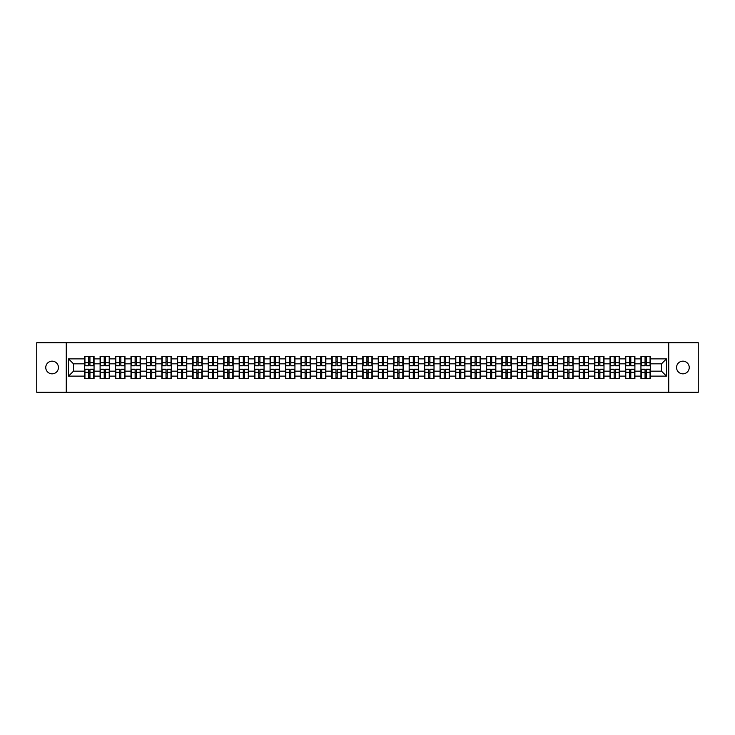<?xml version="1.0" encoding="UTF-8"?>
<svg xmlns="http://www.w3.org/2000/svg" width="735" height="735" viewBox="0 0 735 735"><rect width="100%" height="100%" fill="white"/><g stroke="black" fill="none" stroke-linecap="round" stroke-linejoin="round"><path stroke-width="1.1" d="M682.898 373.839A6.339 6.339 0 0 1 676.558 367.5A6.339 6.339 0 0 1 682.898 361.161A6.339 6.339 0 0 1 689.237 367.5A6.339 6.339 0 0 1 682.898 373.839M52.102 373.839A6.339 6.339 0 0 1 45.763 367.5A6.339 6.339 0 0 1 52.102 361.161A6.339 6.339 0 0 1 58.442 367.5A6.339 6.339 0 0 1 52.102 373.839M668.731 392.26L698.25 392.26L698.25 342.74L668.731 342.74L668.731 392.26L66.269 392.26L66.269 342.74L36.75 342.74L36.75 392.26L66.269 392.26M668.731 342.74L66.269 342.74M661.5 371.166L661.5 363.834L650.356 363.834L650.356 371.166L661.5 371.166L666.452 376.118L666.452 358.882L650.356 358.882L650.356 356.31L640.948 356.31L640.948 363.834L634.902 363.834L634.902 371.166L640.948 371.166L640.948 363.834M666.452 376.118L650.356 376.118L650.356 378.69L640.948 378.69L640.948 376.118L634.902 376.118L634.902 378.69L625.494 378.69L625.494 376.118L619.449 376.118L619.449 378.69L610.041 378.69L610.041 376.118L603.995 376.118L603.995 378.69L594.587 378.69L594.587 376.118L588.542 376.118L588.542 378.69L579.134 378.69L579.134 376.118L573.089 376.118L573.089 378.69L563.681 378.69L563.681 376.118L557.635 376.118L557.635 378.69L548.227 378.69L548.227 376.118L542.182 376.118L542.182 378.69L532.774 378.69L532.774 376.118L526.738 376.118L526.738 378.69L517.321 378.69L517.321 376.118L511.284 376.118L511.284 378.69L501.867 378.69L501.867 376.118L495.831 376.118L495.831 378.69L486.414 378.69L486.414 376.118L480.378 376.118L480.378 378.69L470.96 378.69L470.96 376.118L464.924 376.118L464.924 378.69L455.516 378.69L455.516 376.118L449.471 376.118L449.471 378.69L440.063 378.69L440.063 376.118L434.017 376.118L434.017 378.69L424.61 378.69L424.61 376.118L418.564 376.118L418.564 378.69L409.156 378.69L409.156 376.118L403.111 376.118L403.111 378.69L393.703 378.69L393.703 376.118L387.657 376.118L387.657 378.69L378.249 378.69L378.249 376.118L372.204 376.118L372.204 378.69L362.796 378.69L362.796 376.118L356.751 376.118L356.751 378.69L347.343 378.69L347.343 376.118L341.297 376.118L341.297 378.69L331.889 378.69L331.889 376.118L325.844 376.118L325.844 378.69L316.436 378.69L316.436 376.118L310.39 376.118L310.39 378.69L300.983 378.69L300.983 376.118L294.937 376.118L294.937 378.69L285.529 378.69L285.529 376.118L279.484 376.118L279.484 378.69L270.076 378.69L270.076 376.118L264.04 376.118L264.04 378.69L254.622 378.69L254.622 376.118L248.586 376.118L248.586 378.69L239.169 378.69L239.169 376.118L233.133 376.118L233.133 378.69L223.716 378.69L223.716 376.118L217.679 376.118L217.679 378.69L208.262 378.69L208.262 376.118L202.226 376.118L202.226 378.69L192.818 378.69L192.818 376.118L186.773 376.118L186.773 378.69L177.365 378.69L177.365 376.118L171.319 376.118L171.319 378.69L161.911 378.69L161.911 376.118L155.866 376.118L155.866 378.69L146.458 378.69L146.458 376.118L140.413 376.118L140.413 378.69L131.005 378.69L131.005 376.118L124.959 376.118L124.959 378.69L115.551 378.69L115.551 376.118L109.506 376.118L109.506 378.69L100.098 378.69L100.098 376.118L94.052 376.118L94.052 378.69L84.644 378.69L84.644 376.118L68.548 376.118L68.548 358.882L84.644 358.882L84.644 363.834L73.5 363.834L73.5 371.166L84.644 371.166L84.644 363.834M640.948 358.882L634.902 358.882L634.902 356.31L625.494 356.31L625.494 358.882L619.449 358.882L619.449 356.31L610.041 356.31L610.041 358.882L603.995 358.882L603.995 356.31L594.587 356.31L594.587 358.882L588.542 358.882L588.542 356.31L579.134 356.31L579.134 358.882L573.089 358.882L573.089 356.31L563.681 356.31L563.681 358.882L557.635 358.882L557.635 356.31L548.227 356.31L548.227 358.882L542.182 358.882L542.182 356.31L532.774 356.31L532.774 358.882L526.738 358.882L526.738 356.31L517.321 356.31L517.321 358.882L511.284 358.882L511.284 356.31L501.867 356.31L501.867 358.882L495.831 358.882L495.831 356.31L486.414 356.31L486.414 358.882L480.378 358.882L480.378 356.31L470.96 356.31L470.96 358.882L464.924 358.882L464.924 356.31L455.516 356.31L455.516 358.882L449.471 358.882L449.471 356.31L440.063 356.31L440.063 358.882L434.017 358.882L434.017 356.31L424.61 356.31L424.61 358.882L418.564 358.882L418.564 356.31L409.156 356.31L409.156 358.882L403.111 358.882L403.111 356.31L393.703 356.31L393.703 358.882L387.657 358.882L387.657 356.31L378.249 356.31L378.249 358.882L372.204 358.882L372.204 356.31L362.796 356.31L362.796 358.882L356.751 358.882L356.751 356.31L347.343 356.31L347.343 358.882L341.297 358.882L341.297 356.31L331.889 356.31L331.889 358.882L325.844 358.882L325.844 356.31L316.436 356.31L316.436 358.882L310.39 358.882L310.39 356.31L300.983 356.31L300.983 358.882L294.937 358.882L294.937 356.31L285.529 356.31L285.529 358.882L279.484 358.882L279.484 356.31L270.076 356.31L270.076 358.882L264.04 358.882L264.04 356.31L254.622 356.31L254.622 358.882L248.586 358.882L248.586 356.31L239.169 356.31L239.169 358.882L233.133 358.882L233.133 356.31L223.716 356.31L223.716 358.882L217.679 358.882L217.679 356.31L208.262 356.31L208.262 358.882L202.226 358.882L202.226 356.31L192.818 356.31L192.818 358.882L186.773 358.882L186.773 356.31L177.365 356.31L177.365 358.882L171.319 358.882L171.319 356.31L161.911 356.31L161.911 358.882L155.866 358.882L155.866 356.31L146.458 356.31L146.458 358.882L140.413 358.882L140.413 356.31L131.005 356.31L131.005 358.882L124.959 358.882L124.959 356.31L115.551 356.31L115.551 358.882L109.506 358.882L109.506 356.31L100.098 356.31L100.098 358.882L94.052 358.882L94.052 356.31L84.644 356.31L84.644 358.882M640.948 371.166L640.948 376.118M634.902 371.166L634.902 376.118M634.902 358.882L634.902 363.834M619.449 371.166L625.494 371.166L625.494 363.834L619.449 363.834L619.449 376.118M625.494 371.166L625.494 376.118M625.494 358.882L625.494 363.834M619.449 358.882L619.449 363.834M603.995 371.166L610.041 371.166L610.041 363.834L603.995 363.834L603.995 376.118M610.041 371.166L610.041 376.118M610.041 358.882L610.041 363.834M603.995 358.882L603.995 363.834M588.542 371.166L594.587 371.166L594.587 363.834L588.542 363.834L588.542 376.118M594.587 371.166L594.587 376.118M594.587 358.882L594.587 363.834M588.542 358.882L588.542 363.834M573.089 371.166L579.134 371.166L579.134 363.834L573.089 363.834L573.089 376.118M579.134 371.166L579.134 376.118M579.134 358.882L579.134 363.834M573.089 358.882L573.089 363.834M557.635 371.166L563.681 371.166L563.681 363.834L557.635 363.834L557.635 376.118M563.681 371.166L563.681 376.118M563.681 358.882L563.681 363.834M557.635 358.882L557.635 363.834M542.182 371.166L548.227 371.166L548.227 363.834L542.182 363.834L542.182 376.118M548.227 371.166L548.227 376.118M548.227 358.882L548.227 363.834M542.182 358.882L542.182 363.834M526.738 371.166L532.774 371.166L532.774 363.834L526.738 363.834L526.738 376.118M532.774 371.166L532.774 376.118M532.774 358.882L532.774 363.834M526.738 358.882L526.738 363.834M511.284 371.166L517.321 371.166L517.321 363.834L511.284 363.834L511.284 376.118M517.321 371.166L517.321 376.118M517.321 358.882L517.321 363.834M511.284 358.882L511.284 363.834M495.831 371.166L501.867 371.166L501.867 363.834L495.831 363.834L495.831 376.118M501.867 371.166L501.867 376.118M501.867 358.882L501.867 363.834M495.831 358.882L495.831 363.834M480.378 371.166L486.414 371.166L486.414 363.834L480.378 363.834L480.378 376.118M486.414 371.166L486.414 376.118M486.414 358.882L486.414 363.834M480.378 358.882L480.378 363.834M464.924 371.166L470.96 371.166L470.96 363.834L464.924 363.834L464.924 376.118M470.96 371.166L470.96 376.118M470.96 358.882L470.96 363.834M464.924 358.882L464.924 363.834M449.471 371.166L455.516 371.166L455.516 363.834L449.471 363.834L449.471 376.118M455.516 371.166L455.516 376.118M455.516 358.882L455.516 363.834M449.471 358.882L449.471 363.834M434.017 371.166L440.063 371.166L440.063 363.834L434.017 363.834L434.017 376.118M440.063 371.166L440.063 376.118M440.063 358.882L440.063 363.834M434.017 358.882L434.017 363.834M418.564 371.166L424.61 371.166L424.61 363.834L418.564 363.834L418.564 376.118M424.61 371.166L424.61 376.118M424.61 358.882L424.61 363.834M418.564 358.882L418.564 363.834M403.111 371.166L409.156 371.166L409.156 363.834L403.111 363.834L403.111 376.118M409.156 371.166L409.156 376.118M409.156 358.882L409.156 363.834M403.111 358.882L403.111 363.834M387.657 371.166L393.703 371.166L393.703 363.834L387.657 363.834L387.657 376.118M393.703 371.166L393.703 376.118M393.703 358.882L393.703 363.834M387.657 358.882L387.657 363.834M372.204 371.166L378.249 371.166L378.249 363.834L372.204 363.834L372.204 376.118M378.249 371.166L378.249 376.118M378.249 358.882L378.249 363.834M372.204 358.882L372.204 363.834M356.751 371.166L362.796 371.166L362.796 363.834L356.751 363.834L356.751 376.118M362.796 371.166L362.796 376.118M362.796 358.882L362.796 363.834M356.751 358.882L356.751 363.834M341.297 371.166L347.343 371.166L347.343 363.834L341.297 363.834L341.297 376.118M347.343 371.166L347.343 376.118M347.343 358.882L347.343 363.834M341.297 358.882L341.297 363.834M325.844 371.166L331.889 371.166L331.889 363.834L325.844 363.834L325.844 376.118M331.889 371.166L331.889 376.118M331.889 358.882L331.889 363.834M325.844 358.882L325.844 363.834M310.39 371.166L316.436 371.166L316.436 363.834L310.39 363.834L310.39 376.118M316.436 371.166L316.436 376.118M316.436 358.882L316.436 363.834M310.39 358.882L310.39 363.834M294.937 371.166L300.983 371.166L300.983 363.834L294.937 363.834L294.937 376.118M300.983 371.166L300.983 376.118M300.983 358.882L300.983 363.834M294.937 358.882L294.937 363.834M279.484 371.166L285.529 371.166L285.529 363.834L279.484 363.834L279.484 376.118M285.529 371.166L285.529 376.118M285.529 358.882L285.529 363.834M279.484 358.882L279.484 363.834M264.04 371.166L270.076 371.166L270.076 363.834L264.04 363.834L264.04 376.118M270.076 371.166L270.076 376.118M270.076 358.882L270.076 363.834M264.04 358.882L264.04 363.834M248.586 371.166L254.622 371.166L254.622 363.834L248.586 363.834L248.586 376.118M254.622 371.166L254.622 376.118M254.622 358.882L254.622 363.834M248.586 358.882L248.586 363.834M233.133 371.166L239.169 371.166L239.169 363.834L233.133 363.834L233.133 376.118M239.169 371.166L239.169 376.118M239.169 358.882L239.169 363.834M233.133 358.882L233.133 363.834M217.679 371.166L223.716 371.166L223.716 363.834L217.679 363.834L217.679 376.118M223.716 371.166L223.716 376.118M223.716 358.882L223.716 363.834M217.679 358.882L217.679 363.834M202.226 371.166L208.262 371.166L208.262 363.834L202.226 363.834L202.226 376.118M208.262 371.166L208.262 376.118M208.262 358.882L208.262 363.834M202.226 358.882L202.226 363.834M186.773 371.166L192.818 371.166L192.818 363.834L186.773 363.834L186.773 376.118M192.818 371.166L192.818 376.118M192.818 358.882L192.818 363.834M186.773 358.882L186.773 363.834M171.319 371.166L177.365 371.166L177.365 363.834L171.319 363.834L171.319 376.118M177.365 371.166L177.365 376.118M177.365 358.882L177.365 363.834M171.319 358.882L171.319 363.834M155.866 371.166L161.911 371.166L161.911 363.834L155.866 363.834L155.866 376.118M161.911 371.166L161.911 376.118M161.911 358.882L161.911 363.834M155.866 358.882L155.866 363.834M140.413 371.166L146.458 371.166L146.458 363.834L140.413 363.834L140.413 376.118M146.458 371.166L146.458 376.118M146.458 358.882L146.458 363.834M140.413 358.882L140.413 363.834M124.959 371.166L131.005 371.166L131.005 363.834L124.959 363.834L124.959 376.118M131.005 371.166L131.005 376.118M131.005 358.882L131.005 363.834M124.959 358.882L124.959 363.834M109.506 371.166L115.551 371.166L115.551 363.834L109.506 363.834L109.506 376.118M115.551 371.166L115.551 376.118M115.551 358.882L115.551 363.834M109.506 358.882L109.506 363.834M94.052 371.166L100.098 371.166L100.098 363.834L94.052 363.834L94.052 376.118M100.098 371.166L100.098 376.118M100.098 358.882L100.098 363.834M94.052 358.882L94.052 363.834M84.644 371.166L84.644 376.118M73.5 371.166L68.548 376.118M68.548 358.882L73.5 363.834M650.356 371.166L650.356 376.118M650.356 358.882L650.356 363.834M666.452 358.882L661.5 363.834M93.758 356.31L93.758 365.819L89.946 365.819L89.946 356.31M88.751 356.31L88.751 365.819L84.938 365.819L84.938 356.31M88.751 357.596L89.946 357.596M89.946 361.262L88.751 361.262M84.938 378.69L84.938 369.181L88.751 369.181L88.751 378.69M89.946 378.69L89.946 369.181L93.758 369.181L93.758 378.69M89.946 377.404L88.751 377.404M88.751 373.738L89.946 373.738M109.212 356.31L109.212 365.819L105.399 365.819L105.399 356.31M104.205 356.31L104.205 365.819L100.392 365.819L100.392 356.31M104.205 357.596L105.399 357.596M105.399 361.262L104.205 361.262M124.665 356.31L124.665 365.819L120.852 365.819L120.852 356.31M119.658 356.31L119.658 365.819L115.845 365.819L115.845 356.31M119.658 357.596L120.852 357.596M120.852 361.262L119.658 361.262M140.119 356.31L140.119 365.819L136.306 365.819L136.306 356.31M135.111 356.31L135.111 365.819L131.299 365.819L131.299 356.31M135.111 357.596L136.306 357.596M136.306 361.262L135.111 361.262M155.572 356.31L155.572 365.819L151.759 365.819L151.759 356.31M150.565 356.31L150.565 365.819L146.752 365.819L146.752 356.31M150.565 357.596L151.759 357.596M151.759 361.262L150.565 361.262M171.025 356.31L171.025 365.819L167.203 365.819L167.203 356.31M166.018 356.31L166.018 365.819L162.205 365.819L162.205 356.31M166.018 357.596L167.203 357.596M167.203 361.262L166.018 361.262M100.392 378.69L100.392 369.181L104.205 369.181L104.205 378.69M105.399 378.69L105.399 369.181L109.212 369.181L109.212 378.69M105.399 377.404L104.205 377.404M104.205 373.738L105.399 373.738M115.845 378.69L115.845 369.181L119.658 369.181L119.658 378.69M120.852 378.69L120.852 369.181L124.665 369.181L124.665 378.69M120.852 377.404L119.658 377.404M119.658 373.738L120.852 373.738M131.299 378.69L131.299 369.181L135.111 369.181L135.111 378.69M136.306 378.69L136.306 369.181L140.119 369.181L140.119 378.69M136.306 377.404L135.111 377.404M135.111 373.738L136.306 373.738M146.752 378.69L146.752 369.181L150.565 369.181L150.565 378.69M151.759 378.69L151.759 369.181L155.572 369.181L155.572 378.69M151.759 377.404L150.565 377.404M150.565 373.738L151.759 373.738M162.205 378.69L162.205 369.181L166.018 369.181L166.018 378.69M167.203 378.69L167.203 369.181L171.025 369.181L171.025 378.69M167.203 377.404L166.018 377.404M166.018 373.738L167.203 373.738M186.47 356.31L186.47 365.819L182.657 365.819L182.657 356.31M181.471 356.31L181.471 365.819L177.659 365.819L177.659 356.31M181.471 357.596L182.657 357.596M182.657 361.262L181.471 361.262M177.659 378.69L177.659 369.181L181.471 369.181L181.471 378.69M182.657 378.69L182.657 369.181L186.47 369.181L186.47 378.69M182.657 377.404L181.471 377.404M181.471 373.738L182.657 373.738M201.923 356.31L201.923 365.819L198.11 365.819L198.11 356.31M196.925 356.31L196.925 365.819L193.112 365.819L193.112 356.31M196.925 357.596L198.11 357.596M198.11 361.262L196.925 361.262M193.112 378.69L193.112 369.181L196.925 369.181L196.925 378.69M198.11 378.69L198.11 369.181L201.923 369.181L201.923 378.69M198.11 377.404L196.925 377.404M196.925 373.738L198.11 373.738M217.376 356.31L217.376 365.819L213.563 365.819L213.563 356.31M212.378 356.31L212.378 365.819L208.565 365.819L208.565 356.31M212.378 357.596L213.563 357.596M213.563 361.262L212.378 361.262M208.565 378.69L208.565 369.181L212.378 369.181L212.378 378.69M213.563 378.69L213.563 369.181L217.376 369.181L217.376 378.69M213.563 377.404L212.378 377.404M212.378 373.738L213.563 373.738M232.83 356.31L232.83 365.819L229.017 365.819L229.017 356.31M227.832 356.31L227.832 365.819L224.019 365.819L224.019 356.31M227.832 357.596L229.017 357.596M229.017 361.262L227.832 361.262M224.019 378.69L224.019 369.181L227.832 369.181L227.832 378.69M229.017 378.69L229.017 369.181L232.83 369.181L232.83 378.69M229.017 377.404L227.832 377.404M227.832 373.738L229.017 373.738M248.283 356.31L248.283 365.819L244.47 365.819L244.47 356.31M243.285 356.31L243.285 365.819L239.472 365.819L239.472 356.31M243.285 357.596L244.47 357.596M244.47 361.262L243.285 361.262M239.472 378.69L239.472 369.181L243.285 369.181L243.285 378.69M244.47 378.69L244.47 369.181L248.283 369.181L248.283 378.69M244.47 377.404L243.285 377.404M243.285 373.738L244.47 373.738M263.736 356.31L263.736 365.819L259.924 365.819L259.924 356.31M258.738 356.31L258.738 365.819L254.926 365.819L254.926 356.31M258.738 357.596L259.924 357.596M259.924 361.262L258.738 361.262M254.926 378.69L254.926 369.181L258.738 369.181L258.738 378.69M259.924 378.69L259.924 369.181L263.736 369.181L263.736 378.69M259.924 377.404L258.738 377.404M258.738 373.738L259.924 373.738M279.19 356.31L279.19 365.819L275.377 365.819L275.377 356.31M274.192 356.31L274.192 365.819L270.379 365.819L270.379 356.31M274.192 357.596L275.377 357.596M275.377 361.262L274.192 361.262M270.379 378.69L270.379 369.181L274.192 369.181L274.192 378.69M275.377 378.69L275.377 369.181L279.19 369.181L279.19 378.69M275.377 377.404L274.192 377.404M274.192 373.738L275.377 373.738M294.643 356.31L294.643 365.819L290.83 365.819L290.83 356.31M289.645 356.31L289.645 365.819L285.832 365.819L285.832 356.31M289.645 357.596L290.83 357.596M290.83 361.262L289.645 361.262M285.832 378.69L285.832 369.181L289.645 369.181L289.645 378.69M290.83 378.69L290.83 369.181L294.643 369.181L294.643 378.69M290.83 377.404L289.645 377.404M289.645 373.738L290.83 373.738M310.096 356.31L310.096 365.819L306.284 365.819L306.284 356.31M305.098 356.31L305.098 365.819L301.276 365.819L301.276 356.31M305.098 357.596L306.284 357.596M306.284 361.262L305.098 361.262M301.276 378.69L301.276 369.181L305.098 369.181L305.098 378.69M306.284 378.69L306.284 369.181L310.096 369.181L310.096 378.69M306.284 377.404L305.098 377.404M305.098 373.738L306.284 373.738M325.55 356.31L325.55 365.819L321.737 365.819L321.737 356.31M320.543 356.31L320.543 365.819L316.73 365.819L316.73 356.31M320.543 357.596L321.737 357.596M321.737 361.262L320.543 361.262M316.73 378.69L316.73 369.181L320.543 369.181L320.543 378.69M321.737 378.69L321.737 369.181L325.55 369.181L325.55 378.69M321.737 377.404L320.543 377.404M320.543 373.738L321.737 373.738M341.003 356.31L341.003 365.819L337.19 365.819L337.19 356.31M335.996 356.31L335.996 365.819L332.183 365.819L332.183 356.31M335.996 357.596L337.19 357.596M337.19 361.262L335.996 361.262M332.183 378.69L332.183 369.181L335.996 369.181L335.996 378.69M337.19 378.69L337.19 369.181L341.003 369.181L341.003 378.69M337.19 377.404L335.996 377.404M335.996 373.738L337.19 373.738M356.457 356.31L356.457 365.819L352.644 365.819L352.644 356.31M351.449 356.31L351.449 365.819L347.637 365.819L347.637 356.31M351.449 357.596L352.644 357.596M352.644 361.262L351.449 361.262M347.637 378.69L347.637 369.181L351.449 369.181L351.449 378.69M352.644 378.69L352.644 369.181L356.457 369.181L356.457 378.69M352.644 377.404L351.449 377.404M351.449 373.738L352.644 373.738M371.91 356.31L371.91 365.819L368.097 365.819L368.097 356.31M366.903 356.31L366.903 365.819L363.09 365.819L363.09 356.31M366.903 357.596L368.097 357.596M368.097 361.262L366.903 361.262M363.09 378.69L363.09 369.181L366.903 369.181L366.903 378.69M368.097 378.69L368.097 369.181L371.91 369.181L371.91 378.69M368.097 377.404L366.903 377.404M366.903 373.738L368.097 373.738M387.363 356.31L387.363 365.819L383.551 365.819L383.551 356.31M382.356 356.31L382.356 365.819L378.543 365.819L378.543 356.31M382.356 357.596L383.551 357.596M383.551 361.262L382.356 361.262M378.543 378.69L378.543 369.181L382.356 369.181L382.356 378.69M383.551 378.69L383.551 369.181L387.363 369.181L387.363 378.69M383.551 377.404L382.356 377.404M382.356 373.738L383.551 373.738M402.817 356.31L402.817 365.819L399.004 365.819L399.004 356.31M397.81 356.31L397.81 365.819L393.997 365.819L393.997 356.31M397.81 357.596L399.004 357.596M399.004 361.262L397.81 361.262M393.997 378.69L393.997 369.181L397.81 369.181L397.81 378.69M399.004 378.69L399.004 369.181L402.817 369.181L402.817 378.69M399.004 377.404L397.81 377.404M397.81 373.738L399.004 373.738M418.27 356.31L418.27 365.819L414.457 365.819L414.457 356.31M413.263 356.31L413.263 365.819L409.45 365.819L409.45 356.31M413.263 357.596L414.457 357.596M414.457 361.262L413.263 361.262M409.45 378.69L409.45 369.181L413.263 369.181L413.263 378.69M414.457 378.69L414.457 369.181L418.27 369.181L418.27 378.69M414.457 377.404L413.263 377.404M413.263 373.738L414.457 373.738M433.723 356.31L433.723 365.819L429.901 365.819L429.901 356.31M428.716 356.31L428.716 365.819L424.904 365.819L424.904 356.31M428.716 357.596L429.901 357.596M429.901 361.262L428.716 361.262M424.904 378.69L424.904 369.181L428.716 369.181L428.716 378.69M429.901 378.69L429.901 369.181L433.723 369.181L433.723 378.69M429.901 377.404L428.716 377.404M428.716 373.738L429.901 373.738M449.168 356.31L449.168 365.819L445.355 365.819L445.355 356.31M444.17 356.31L444.17 365.819L440.357 365.819L440.357 356.31M444.17 357.596L445.355 357.596M445.355 361.262L444.17 361.262M440.357 378.69L440.357 369.181L444.17 369.181L444.17 378.69M445.355 378.69L445.355 369.181L449.168 369.181L449.168 378.69M445.355 377.404L444.17 377.404M444.17 373.738L445.355 373.738M464.621 356.31L464.621 365.819L460.808 365.819L460.808 356.31M459.623 356.31L459.623 365.819L455.81 365.819L455.81 356.31M459.623 357.596L460.808 357.596M460.808 361.262L459.623 361.262M455.81 378.69L455.81 369.181L459.623 369.181L459.623 378.69M460.808 378.69L460.808 369.181L464.621 369.181L464.621 378.69M460.808 377.404L459.623 377.404M459.623 373.738L460.808 373.738M480.074 356.31L480.074 365.819L476.262 365.819L476.262 356.31M475.076 356.31L475.076 365.819L471.264 365.819L471.264 356.31M475.076 357.596L476.262 357.596M476.262 361.262L475.076 361.262M471.264 378.69L471.264 369.181L475.076 369.181L475.076 378.69M476.262 378.69L476.262 369.181L480.074 369.181L480.074 378.69M476.262 377.404L475.076 377.404M475.076 373.738L476.262 373.738M495.528 356.31L495.528 365.819L491.715 365.819L491.715 356.31M490.53 356.31L490.53 365.819L486.717 365.819L486.717 356.31M490.53 357.596L491.715 357.596M491.715 361.262L490.53 361.262M486.717 378.69L486.717 369.181L490.53 369.181L490.53 378.69M491.715 378.69L491.715 369.181L495.528 369.181L495.528 378.69M491.715 377.404L490.53 377.404M490.53 373.738L491.715 373.738M510.981 356.31L510.981 365.819L507.168 365.819L507.168 356.31M505.983 356.31L505.983 365.819L502.17 365.819L502.17 356.31M505.983 357.596L507.168 357.596M507.168 361.262L505.983 361.262M502.17 378.69L502.17 369.181L505.983 369.181L505.983 378.69M507.168 378.69L507.168 369.181L510.981 369.181L510.981 378.69M507.168 377.404L505.983 377.404M505.983 373.738L507.168 373.738M526.435 356.31L526.435 365.819L522.622 365.819L522.622 356.31M521.437 356.31L521.437 365.819L517.624 365.819L517.624 356.31M521.437 357.596L522.622 357.596M522.622 361.262L521.437 361.262M517.624 378.69L517.624 369.181L521.437 369.181L521.437 378.69M522.622 378.69L522.622 369.181L526.435 369.181L526.435 378.69M522.622 377.404L521.437 377.404M521.437 373.738L522.622 373.738M541.888 356.31L541.888 365.819L538.075 365.819L538.075 356.31M536.89 356.31L536.89 365.819L533.077 365.819L533.077 356.31M536.89 357.596L538.075 357.596M538.075 361.262L536.89 361.262M533.077 378.69L533.077 369.181L536.89 369.181L536.89 378.69M538.075 378.69L538.075 369.181L541.888 369.181L541.888 378.69M538.075 377.404L536.89 377.404M536.89 373.738L538.075 373.738M557.341 356.31L557.341 365.819L553.529 365.819L553.529 356.31M552.343 356.31L552.343 365.819L548.53 365.819L548.53 356.31M552.343 357.596L553.529 357.596M553.529 361.262L552.343 361.262M548.53 378.69L548.53 369.181L552.343 369.181L552.343 378.69M553.529 378.69L553.529 369.181L557.341 369.181L557.341 378.69M553.529 377.404L552.343 377.404M552.343 373.738L553.529 373.738M572.795 356.31L572.795 365.819L568.982 365.819L568.982 356.31M567.797 356.31L567.797 365.819L563.975 365.819L563.975 356.31M567.797 357.596L568.982 357.596M568.982 361.262L567.797 361.262M563.975 378.69L563.975 369.181L567.797 369.181L567.797 378.69M568.982 378.69L568.982 369.181L572.795 369.181L572.795 378.69M568.982 377.404L567.797 377.404M567.797 373.738L568.982 373.738M588.248 356.31L588.248 365.819L584.435 365.819L584.435 356.31M583.241 356.31L583.241 365.819L579.428 365.819L579.428 356.31M583.241 357.596L584.435 357.596M584.435 361.262L583.241 361.262M579.428 378.69L579.428 369.181L583.241 369.181L583.241 378.69M584.435 378.69L584.435 369.181L588.248 369.181L588.248 378.69M584.435 377.404L583.241 377.404M583.241 373.738L584.435 373.738M603.701 356.31L603.701 365.819L599.889 365.819L599.889 356.31M598.694 356.31L598.694 365.819L594.881 365.819L594.881 356.31M598.694 357.596L599.889 357.596M599.889 361.262L598.694 361.262M594.881 378.69L594.881 369.181L598.694 369.181L598.694 378.69M599.889 378.69L599.889 369.181L603.701 369.181L603.701 378.69M599.889 377.404L598.694 377.404M598.694 373.738L599.889 373.738M619.155 356.31L619.155 365.819L615.342 365.819L615.342 356.31M614.148 356.31L614.148 365.819L610.335 365.819L610.335 356.31M614.148 357.596L615.342 357.596M615.342 361.262L614.148 361.262M610.335 378.69L610.335 369.181L614.148 369.181L614.148 378.69M615.342 378.69L615.342 369.181L619.155 369.181L619.155 378.69M615.342 377.404L614.148 377.404M614.148 373.738L615.342 373.738M634.608 356.31L634.608 365.819L630.795 365.819L630.795 356.31M629.601 356.31L629.601 365.819L625.788 365.819L625.788 356.31M629.601 357.596L630.795 357.596M630.795 361.262L629.601 361.262M625.788 378.69L625.788 369.181L629.601 369.181L629.601 378.69M630.795 378.69L630.795 369.181L634.608 369.181L634.608 378.69M630.795 377.404L629.601 377.404M629.601 373.738L630.795 373.738M650.062 356.31L650.062 365.819L646.249 365.819L646.249 356.31M645.054 356.31L645.054 365.819L641.242 365.819L641.242 356.31M645.054 357.596L646.249 357.596M646.249 361.262L645.054 361.262M641.242 378.69L641.242 369.181L645.054 369.181L645.054 378.69M646.249 378.69L646.249 369.181L650.062 369.181L650.062 378.69M646.249 377.404L645.054 377.404M645.054 373.738L646.249 373.738M88.751 362.759L84.938 362.759M88.751 365.69L84.938 365.69M93.758 362.759L89.946 362.759M93.758 365.69L89.946 365.69M89.946 372.241L93.758 372.241M89.946 369.31L93.758 369.31M84.938 372.241L88.751 372.241M84.938 369.31L88.751 369.31M104.205 362.759L100.392 362.759M104.205 365.69L100.392 365.69M109.212 362.759L105.399 362.759M109.212 365.69L105.399 365.69M119.658 362.759L115.845 362.759M119.658 365.69L115.845 365.69M124.665 362.759L120.852 362.759M124.665 365.69L120.852 365.69M135.111 362.759L131.299 362.759M135.111 365.69L131.299 365.69M140.119 362.759L136.306 362.759M140.119 365.69L136.306 365.69M150.565 362.759L146.752 362.759M150.565 365.69L146.752 365.69M155.572 362.759L151.759 362.759M155.572 365.69L151.759 365.69M166.018 362.759L162.205 362.759M166.018 365.69L162.205 365.69M171.025 362.759L167.203 362.759M171.025 365.69L167.203 365.69M105.399 372.241L109.212 372.241M105.399 369.31L109.212 369.31M100.392 372.241L104.205 372.241M100.392 369.31L104.205 369.31M120.852 372.241L124.665 372.241M120.852 369.31L124.665 369.31M115.845 372.241L119.658 372.241M115.845 369.31L119.658 369.31M136.306 372.241L140.119 372.241M136.306 369.31L140.119 369.31M131.299 372.241L135.111 372.241M131.299 369.31L135.111 369.31M151.759 372.241L155.572 372.241M151.759 369.31L155.572 369.31M146.752 372.241L150.565 372.241M146.752 369.31L150.565 369.31M167.203 372.241L171.025 372.241M167.203 369.31L171.025 369.31M162.205 372.241L166.018 372.241M162.205 369.31L166.018 369.31M181.471 362.759L177.659 362.759M181.471 365.69L177.659 365.69M186.47 362.759L182.657 362.759M186.47 365.69L182.657 365.69M182.657 372.241L186.47 372.241M182.657 369.31L186.47 369.31M177.659 372.241L181.471 372.241M177.659 369.31L181.471 369.31M196.925 362.759L193.112 362.759M196.925 365.69L193.112 365.69M201.923 362.759L198.11 362.759M201.923 365.69L198.11 365.69M198.11 372.241L201.923 372.241M198.11 369.31L201.923 369.31M193.112 372.241L196.925 372.241M193.112 369.31L196.925 369.31M212.378 362.759L208.565 362.759M212.378 365.69L208.565 365.69M217.376 362.759L213.563 362.759M217.376 365.69L213.563 365.69M213.563 372.241L217.376 372.241M213.563 369.31L217.376 369.31M208.565 372.241L212.378 372.241M208.565 369.31L212.378 369.31M227.832 362.759L224.019 362.759M227.832 365.69L224.019 365.69M232.83 362.759L229.017 362.759M232.83 365.69L229.017 365.69M229.017 372.241L232.83 372.241M229.017 369.31L232.83 369.31M224.019 372.241L227.832 372.241M224.019 369.31L227.832 369.31M243.285 362.759L239.472 362.759M243.285 365.69L239.472 365.69M248.283 362.759L244.47 362.759M248.283 365.69L244.47 365.69M244.47 372.241L248.283 372.241M244.47 369.31L248.283 369.31M239.472 372.241L243.285 372.241M239.472 369.31L243.285 369.31M258.738 362.759L254.926 362.759M258.738 365.69L254.926 365.69M263.736 362.759L259.924 362.759M263.736 365.69L259.924 365.69M259.924 372.241L263.736 372.241M259.924 369.31L263.736 369.31M254.926 372.241L258.738 372.241M254.926 369.31L258.738 369.31M274.192 362.759L270.379 362.759M274.192 365.69L270.379 365.69M279.19 362.759L275.377 362.759M279.19 365.69L275.377 365.69M275.377 372.241L279.19 372.241M275.377 369.31L279.19 369.31M270.379 372.241L274.192 372.241M270.379 369.31L274.192 369.31M289.645 362.759L285.832 362.759M289.645 365.69L285.832 365.69M294.643 362.759L290.83 362.759M294.643 365.69L290.83 365.69M290.83 372.241L294.643 372.241M290.83 369.31L294.643 369.31M285.832 372.241L289.645 372.241M285.832 369.31L289.645 369.31M305.098 362.759L301.276 362.759M305.098 365.69L301.276 365.69M310.096 362.759L306.284 362.759M310.096 365.69L306.284 365.69M306.284 372.241L310.096 372.241M306.284 369.31L310.096 369.31M301.276 372.241L305.098 372.241M301.276 369.31L305.098 369.31M320.543 362.759L316.73 362.759M320.543 365.69L316.73 365.69M325.55 362.759L321.737 362.759M325.55 365.69L321.737 365.69M321.737 372.241L325.55 372.241M321.737 369.31L325.55 369.31M316.73 372.241L320.543 372.241M316.73 369.31L320.543 369.31M335.996 362.759L332.183 362.759M335.996 365.69L332.183 365.69M341.003 362.759L337.19 362.759M341.003 365.69L337.19 365.69M337.19 372.241L341.003 372.241M337.19 369.31L341.003 369.31M332.183 372.241L335.996 372.241M332.183 369.31L335.996 369.31M351.449 362.759L347.637 362.759M351.449 365.69L347.637 365.69M356.457 362.759L352.644 362.759M356.457 365.69L352.644 365.69M352.644 372.241L356.457 372.241M352.644 369.31L356.457 369.31M347.637 372.241L351.449 372.241M347.637 369.31L351.449 369.31M366.903 362.759L363.09 362.759M366.903 365.69L363.09 365.69M371.91 362.759L368.097 362.759M371.91 365.69L368.097 365.69M368.097 372.241L371.91 372.241M368.097 369.31L371.91 369.31M363.09 372.241L366.903 372.241M363.09 369.31L366.903 369.31M382.356 362.759L378.543 362.759M382.356 365.69L378.543 365.69M387.363 362.759L383.551 362.759M387.363 365.69L383.551 365.69M383.551 372.241L387.363 372.241M383.551 369.31L387.363 369.31M378.543 372.241L382.356 372.241M378.543 369.31L382.356 369.31M397.81 362.759L393.997 362.759M397.81 365.69L393.997 365.69M402.817 362.759L399.004 362.759M402.817 365.69L399.004 365.69M399.004 372.241L402.817 372.241M399.004 369.31L402.817 369.31M393.997 372.241L397.81 372.241M393.997 369.31L397.81 369.31M413.263 362.759L409.45 362.759M413.263 365.69L409.45 365.69M418.27 362.759L414.457 362.759M418.27 365.69L414.457 365.69M414.457 372.241L418.27 372.241M414.457 369.31L418.27 369.31M409.45 372.241L413.263 372.241M409.45 369.31L413.263 369.31M428.716 362.759L424.904 362.759M428.716 365.69L424.904 365.69M433.723 362.759L429.901 362.759M433.723 365.69L429.901 365.69M429.901 372.241L433.723 372.241M429.901 369.31L433.723 369.31M424.904 372.241L428.716 372.241M424.904 369.31L428.716 369.31M444.17 362.759L440.357 362.759M444.17 365.69L440.357 365.69M449.168 362.759L445.355 362.759M449.168 365.69L445.355 365.69M445.355 372.241L449.168 372.241M445.355 369.31L449.168 369.31M440.357 372.241L444.17 372.241M440.357 369.31L444.17 369.31M459.623 362.759L455.81 362.759M459.623 365.69L455.81 365.69M464.621 362.759L460.808 362.759M464.621 365.69L460.808 365.69M460.808 372.241L464.621 372.241M460.808 369.31L464.621 369.31M455.81 372.241L459.623 372.241M455.81 369.31L459.623 369.31M475.076 362.759L471.264 362.759M475.076 365.69L471.264 365.69M480.074 362.759L476.262 362.759M480.074 365.69L476.262 365.69M476.262 372.241L480.074 372.241M476.262 369.31L480.074 369.31M471.264 372.241L475.076 372.241M471.264 369.31L475.076 369.31M490.53 362.759L486.717 362.759M490.53 365.69L486.717 365.69M495.528 362.759L491.715 362.759M495.528 365.69L491.715 365.69M491.715 372.241L495.528 372.241M491.715 369.31L495.528 369.31M486.717 372.241L490.53 372.241M486.717 369.31L490.53 369.31M505.983 362.759L502.17 362.759M505.983 365.69L502.17 365.69M510.981 362.759L507.168 362.759M510.981 365.69L507.168 365.69M507.168 372.241L510.981 372.241M507.168 369.31L510.981 369.31M502.17 372.241L505.983 372.241M502.17 369.31L505.983 369.31M521.437 362.759L517.624 362.759M521.437 365.69L517.624 365.69M526.435 362.759L522.622 362.759M526.435 365.69L522.622 365.69M522.622 372.241L526.435 372.241M522.622 369.31L526.435 369.31M517.624 372.241L521.437 372.241M517.624 369.31L521.437 369.31M536.89 362.759L533.077 362.759M536.89 365.69L533.077 365.69M541.888 362.759L538.075 362.759M541.888 365.69L538.075 365.69M538.075 372.241L541.888 372.241M538.075 369.31L541.888 369.31M533.077 372.241L536.89 372.241M533.077 369.31L536.89 369.31M552.343 362.759L548.53 362.759M552.343 365.69L548.53 365.69M557.341 362.759L553.529 362.759M557.341 365.69L553.529 365.69M553.529 372.241L557.341 372.241M553.529 369.31L557.341 369.31M548.53 372.241L552.343 372.241M548.53 369.31L552.343 369.31M567.797 362.759L563.975 362.759M567.797 365.69L563.975 365.69M572.795 362.759L568.982 362.759M572.795 365.69L568.982 365.69M568.982 372.241L572.795 372.241M568.982 369.31L572.795 369.31M563.975 372.241L567.797 372.241M563.975 369.31L567.797 369.31M583.241 362.759L579.428 362.759M583.241 365.69L579.428 365.69M588.248 362.759L584.435 362.759M588.248 365.69L584.435 365.69M584.435 372.241L588.248 372.241M584.435 369.31L588.248 369.31M579.428 372.241L583.241 372.241M579.428 369.31L583.241 369.31M598.694 362.759L594.881 362.759M598.694 365.69L594.881 365.69M603.701 362.759L599.889 362.759M603.701 365.69L599.889 365.69M599.889 372.241L603.701 372.241M599.889 369.31L603.701 369.31M594.881 372.241L598.694 372.241M594.881 369.31L598.694 369.31M614.148 362.759L610.335 362.759M614.148 365.69L610.335 365.69M619.155 362.759L615.342 362.759M619.155 365.69L615.342 365.69M615.342 372.241L619.155 372.241M615.342 369.31L619.155 369.31M610.335 372.241L614.148 372.241M610.335 369.31L614.148 369.31M629.601 362.759L625.788 362.759M629.601 365.69L625.788 365.69M634.608 362.759L630.795 362.759M634.608 365.69L630.795 365.69M630.795 372.241L634.608 372.241M630.795 369.31L634.608 369.31M625.788 372.241L629.601 372.241M625.788 369.31L629.601 369.31M645.054 362.759L641.242 362.759M645.054 365.69L641.242 365.69M650.062 362.759L646.249 362.759M650.062 365.69L646.249 365.69M646.249 372.241L650.062 372.241M646.249 369.31L650.062 369.31M641.242 372.241L645.054 372.241M641.242 369.31L645.054 369.31"/></g></svg>
